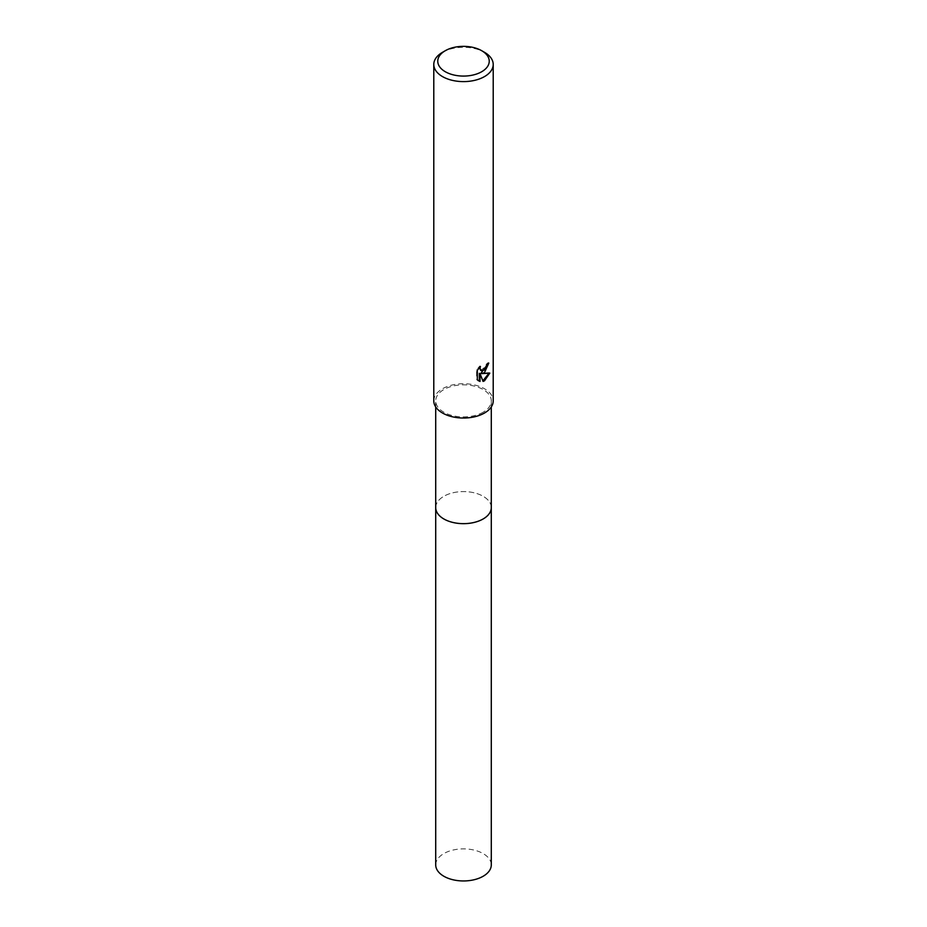 <?xml version="1.0" encoding="UTF-8"?>
<svg xmlns="http://www.w3.org/2000/svg" width="927" height="927" viewBox="0 0 927 927"><rect width="100%" height="100%" fill="white"/><g stroke="black" fill="none" stroke-linecap="round" stroke-linejoin="round"><path stroke-width="0.7" stroke-dasharray="4.63 3.48" d="M435.713 507.614A27.787 16.037 180 0 1 438.135 501.067A27.787 16.037 180 0 1 443.859 496.281A27.787 16.037 180 0 1 488.865 501.067A27.787 16.037 180 0 1 491.287 507.614M435.713 507.324A27.787 16.037 180 0 1 438.135 501.078A27.787 16.037 180 0 1 443.848 496.281A27.787 16.037 180 0 1 488.865 501.078A27.787 16.037 180 0 1 491.287 507.324M483.141 412.214A27.787 16.037 180 0 1 452.863 415.69A27.787 16.037 180 0 1 435.713 400.881A27.787 16.037 180 0 1 443.859 389.537A27.787 16.037 180 0 1 474.137 386.061A27.787 16.037 180 0 1 491.287 400.881A27.787 16.037 180 0 1 483.141 412.214M433.79 400.881A29.71 17.149 180 0 1 442.492 388.749A29.71 17.149 180 0 1 474.867 385.029A29.71 17.149 180 0 1 493.21 400.881M488.008 363.766L488.065 362.666A28.725 16.582 180 0 1 486.269 364.172L485.957 366.165L480.846 370.383M486.269 364.172L486.976 364.578M479.317 367.625L479.734 366.038L476.582 369.896L476.582 379.467L477.324 379.885M476.582 369.896L477.324 370.313M479.734 366.038L480.441 366.443M488.065 362.666L488.784 363.083M488.877 373.338L489.074 372.7L480.962 373.233M476.582 379.456L478.251 380.673M479.317 373.314L482.897 380.846M482.411 381.009L483.118 381.414M489.074 372.7L489.804 373.118M442.492 52.318A29.71 17.149 180 0 1 484.508 52.318M435.713 864.914A27.787 16.037 180 0 1 452.863 850.094A27.787 16.037 180 0 1 483.141 853.582A27.787 16.037 180 0 1 491.287 864.914M435.713 507.196A27.787 16.049 180 0 1 453.21 492.724A27.787 16.049 180 0 1 483.152 496.281A27.787 16.049 180 0 1 491.287 507.196M435.713 406.965L435.713 400.881M478.599 380.904L477.88 380.476M491.287 406.965L491.287 400.881"/><path stroke-width="1.39" d="M491.287 406.965L491.287 507.614A27.787 16.037 180 0 1 483.141 518.958A27.787 16.037 180 0 1 452.863 522.434A27.787 16.037 180 0 1 435.713 507.614L435.713 406.965M491.287 507.324A27.787 16.037 180 0 1 483.152 518.969A27.787 16.037 180 0 1 452.619 522.388A27.787 16.037 180 0 1 435.713 507.324M484.508 372.573L481.669 373.639L489.804 373.118L484.508 380.823L483.118 381.414L480.035 373.72L480.035 381.484L477.324 379.885L477.324 370.313L480.441 366.443L480.024 368.343L481.171 370.615L484.508 370L486.976 364.578A29.71 17.149 0 0 0 488.784 363.083L484.508 372.573M481.704 50.707L484.508 52.318A29.71 17.149 180 0 1 493.21 64.45A29.71 17.149 180 0 1 484.508 76.582A29.71 17.149 180 0 1 452.133 80.301A29.71 17.149 180 0 1 433.79 64.45A29.71 17.149 180 0 1 442.492 52.318L445.296 50.707A25.747 14.867 180 0 1 481.704 50.707A25.747 14.867 180 0 1 481.704 71.727A25.747 14.867 180 0 1 445.296 71.727A25.747 14.867 180 0 1 445.296 50.707L442.492 52.318M493.21 64.45L493.21 400.881A29.71 17.149 180 0 1 484.508 413.002A29.71 17.149 180 0 1 452.133 416.721A29.71 17.149 180 0 1 433.79 400.881L433.79 64.45M488.008 363.766L480.962 373.233L481.669 373.639M480.846 370.383L479.317 367.625M478.251 380.673L479.317 381.067L479.317 373.314L480.035 373.72M482.897 380.846L488.877 373.338M479.317 381.067L480.035 381.484M491.287 507.196A27.787 16.049 180 0 1 491.287 507.625L491.287 864.914A27.787 16.037 180 0 1 474.137 879.735A27.787 16.037 180 0 1 443.859 876.258A27.787 16.037 180 0 1 435.713 864.914L435.713 507.625A27.787 16.049 180 0 1 435.713 507.196M491.287 507.625A27.787 16.049 180 0 1 474.137 522.446A27.787 16.049 180 0 1 443.848 518.969A27.787 16.049 180 0 1 435.713 507.625M481.171 370.615L480.464 370.209"/></g></svg>
